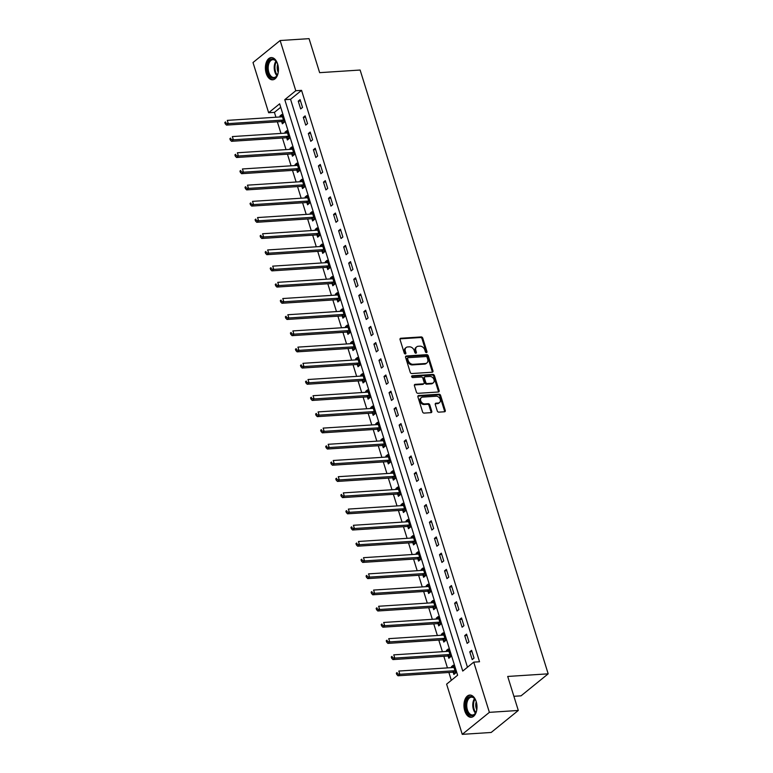 <?xml version="1.0" encoding="UTF-8"?>
<svg xmlns="http://www.w3.org/2000/svg" width="773" height="773" viewBox="0 0 773 773"><rect width="100%" height="100%" fill="white"/><g stroke="black" fill="none" stroke-linecap="round" stroke-linejoin="round"><path stroke-width="1.16" d="M426.454 352.585A0.986 0.734 51 0 0 426.967 351.638L422.754 338.13A1.401 1.053 51 0 0 421.227 336.931L400.791 338.255A1.401 1.053 51 0 0 400.056 339.598L404.26 353.116A0.986 0.734 51 0 0 405.854 353.01L405.303 351.261A4.483 3.363 51 0 1 406.115 347.541A4.483 3.363 51 0 1 407.671 346.951L409.371 346.845A4.483 3.363 51 0 1 414.28 350.681L414.821 352.43A0.986 0.734 51 0 0 416.405 352.324L415.864 350.575A4.483 3.363 51 0 1 416.676 346.855A4.483 3.363 51 0 1 418.232 346.265L419.932 346.159A4.483 3.363 51 0 1 424.831 349.995L425.382 351.744A0.986 0.734 51 0 0 426.454 352.585M426.281 352.575A0.986 0.734 51 0 0 426.232 352.237L422.029 338.719A1.401 1.053 51 0 0 420.493 337.521L400.056 338.845A1.401 1.053 51 0 0 400.037 338.854M405.168 353.947A0.986 0.734 51 0 0 405.12 353.599L404.569 351.86L405.303 351.261M415.719 353.261A0.986 0.734 51 0 0 415.681 352.923L415.13 351.174L415.864 350.575M464.757 710.822A11.131 6.503 86.3 0 1 469.752 695.072A11.131 6.503 86.3 0 1 476.187 701.546A11.131 6.503 86.3 0 1 471.192 717.296A11.131 6.503 86.3 0 1 464.757 710.822M266.202 73.338A11.131 6.503 86.3 0 1 271.197 57.589A11.131 6.503 86.3 0 1 277.642 64.062A11.131 6.503 86.3 0 1 272.637 79.812A11.131 6.503 86.3 0 1 266.202 73.338M437.276 410.946A1.401 1.053 51 0 0 438.803 412.144L444.543 411.777A1.401 1.053 51 0 0 445.277 410.424L440.6 395.418A1.401 1.053 51 0 0 439.074 394.22L418.637 395.554A1.401 1.053 51 0 0 417.903 396.897L422.57 411.903A1.401 1.053 51 0 0 424.106 413.101L431.025 412.647A1.401 1.053 51 0 0 431.769 411.304L429.769 404.878A1.401 1.053 51 0 0 428.232 403.68L424.802 403.912A3.749 2.812 51 0 1 421.053 401.516A3.749 2.812 51 0 1 421.382 397.593A3.749 2.812 51 0 1 422.686 397.1L436.136 396.23A3.749 2.812 51 0 1 439.885 398.617A3.749 2.812 51 0 1 439.557 402.54A3.749 2.812 51 0 1 438.252 403.033L436.011 403.177A1.401 1.053 51 0 0 435.276 404.521L437.276 410.946M280.135 40.525L309.055 38.65L319.645 72.662L360.121 70.034L548.183 673.834L507.706 676.452L518.297 710.464L489.386 712.348L462.254 734.35L446.62 684.144L457.616 675.225L279.642 103.814L268.646 112.742L253.003 62.536L280.135 40.525L295.779 90.731L284.773 99.659L462.747 671.061L473.743 662.132L489.386 712.348M473.743 662.132L479.531 661.765L301.557 90.364L295.779 90.731M432.223 372.219A1.401 1.053 51 0 0 432.957 370.876L428.281 355.87A1.401 1.053 51 0 0 426.754 354.672L406.318 355.995A1.401 1.053 51 0 0 405.583 357.339L410.25 372.344A1.401 1.053 51 0 0 411.787 373.543L432.223 372.219M434.445 375.649L439.122 390.655A1.401 1.053 51 0 1 438.378 391.998L417.942 393.322A1.401 1.053 51 0 1 416.415 392.124L414.415 385.698A1.401 1.053 51 0 1 415.149 384.355L423.44 383.823A1.401 1.053 51 0 0 424.174 382.471L422.85 378.21A1.401 1.053 51 0 0 421.324 377.011L412.695 377.572A0.986 0.734 51 0 1 412.135 375.794L432.909 374.451A1.401 1.053 51 0 1 434.445 375.649L433.711 376.238L438.388 391.244L439.122 390.655M301.557 90.364L290.561 99.282L467.462 667.234M298.262 101.147L300.678 108.925L302.514 107.437L300.088 99.659L298.262 101.147L300.513 101.002M303.306 117.341L305.721 125.12L307.557 123.632L305.132 115.863L303.306 117.341L305.557 117.196M308.35 133.545L310.765 141.314L312.601 139.826L310.186 132.057L308.35 133.545L310.601 133.4M313.394 149.74L315.819 157.508L317.645 156.03L315.229 148.252L313.394 149.74L315.645 149.595M318.437 165.934L320.863 173.712L322.689 172.224L320.273 164.446L318.437 165.934L320.689 165.789M323.481 182.128L325.906 189.907L327.733 188.419L325.317 180.64L323.481 182.128L325.733 181.984M328.525 198.323L330.95 206.101L332.776 204.613L330.361 196.844L328.525 198.323L330.776 198.178M333.569 214.527L335.994 222.295L337.83 220.807L335.405 213.039L333.569 214.527L335.82 214.382M338.613 230.721L341.038 238.49L342.874 237.011L340.449 229.233L338.613 230.721L340.864 230.576M343.656 246.916L346.082 254.694L347.918 253.206L345.492 245.428L343.656 246.916L345.908 246.771M348.7 263.11L351.126 270.888L352.961 269.4L350.536 261.622L348.7 263.11L350.952 262.965M353.754 279.304L356.169 287.083L358.005 285.595L355.58 277.826L353.754 279.304L355.995 279.159M358.798 295.508L361.213 303.277L363.049 301.789L360.624 294.02L358.798 295.508L361.049 295.354M363.841 311.703L366.257 319.471L368.093 317.983L365.668 310.215L363.841 311.703L366.093 311.558M368.885 327.897L371.301 335.675L373.137 334.187L370.711 326.409L368.885 327.897L371.137 327.752M373.929 344.091L376.345 351.87L378.181 350.382L375.765 342.603L373.929 344.091L376.18 343.946M378.973 360.286L381.398 368.064L383.224 366.576L380.809 358.798L378.973 360.286L381.224 360.141M384.017 376.49L386.442 384.258L388.268 382.77L385.853 375.002L384.017 376.49L386.268 376.335M389.061 392.684L391.486 400.453L393.312 398.965L390.896 391.196L389.061 392.684L391.312 392.539M394.104 408.878L396.53 416.657L398.356 415.169L395.94 407.39L394.104 408.878L396.356 408.733M399.148 425.073L401.574 432.851L403.409 431.363L400.984 423.585L399.148 425.073L401.4 424.928M404.192 441.267L406.617 449.045L408.453 447.557L406.028 439.779L404.192 441.267L406.443 441.122M409.236 457.471L411.661 465.24L413.497 463.752L411.072 455.983L409.236 457.471L411.487 457.316M414.28 473.665L416.705 481.434L418.541 479.946L416.116 472.177L414.28 473.665L416.531 473.52M419.333 489.86L421.749 497.628L423.585 496.15L421.159 488.372L419.333 489.86L421.575 489.715M424.377 506.054L426.793 513.832L428.629 512.344L426.203 504.566L424.377 506.054L426.628 505.909M429.421 522.248L431.836 530.027L433.672 528.539L431.247 520.76L429.421 522.248L431.672 522.104M434.465 538.443L436.88 546.221L438.716 544.733L436.291 536.964L434.465 538.443L436.716 538.298M439.508 554.647L441.924 562.415L443.76 560.927L441.344 553.159L439.508 554.647L441.76 554.502M444.552 570.841L446.978 578.61L448.804 577.131L446.388 569.353L444.552 570.841L446.804 570.696M449.596 587.036L452.021 594.814L453.848 593.326L451.432 585.548L449.596 587.036L451.847 586.891M454.64 603.23L457.065 611.008L458.891 609.52L456.476 601.742L454.64 603.23L456.891 603.085M459.684 619.424L462.109 627.203L463.935 625.715L461.52 617.946L459.684 619.424L461.935 619.279M464.728 635.628L467.153 643.397L468.989 641.909L466.563 634.14L464.728 635.628L466.979 635.483M469.771 651.823L472.197 659.591L474.033 658.113L471.607 650.335L469.771 651.823L472.023 651.678M280.715 107.263L274.425 112.365L275.942 117.225M277.362 121.805L280.986 133.42M282.416 138L286.029 149.614M287.459 154.194L291.073 165.809M292.503 170.389L296.117 182.003M297.547 186.583L301.161 198.207M302.591 202.787L306.205 214.401M307.635 218.981L311.248 230.596M312.679 235.176L316.292 246.79M317.722 251.37L321.346 262.984M322.766 267.564L326.39 279.188M327.81 283.768L331.433 295.383M332.854 299.963L336.477 311.577M337.898 316.157L341.521 327.771M342.941 332.351L346.565 343.966M347.995 348.546L351.609 360.17M353.039 364.75L356.653 376.364M358.083 380.944L361.696 392.558M363.126 397.138L366.74 408.753M368.17 413.333L371.784 424.947M373.214 429.527L376.828 441.141M378.258 445.721L381.872 457.345M383.302 461.925L386.925 473.54M388.346 478.12L391.969 489.734M393.389 494.314L397.013 505.929M398.433 510.509L402.057 522.123M403.477 526.703L407.1 538.327M408.521 542.907L412.144 554.521M413.574 559.101L417.188 570.716M418.618 575.296L422.232 586.91M423.662 591.49L427.276 603.104M428.706 607.684L432.32 619.308M433.75 623.888L437.363 635.503M438.793 640.083L442.407 651.697M443.837 656.277L447.451 667.891M448.881 672.471L451.326 680.317M281.691 121.68L282.348 123.796L284.184 122.308L281.759 114.53L279.932 116.018L280.213 116.945M286.735 137.884L287.392 139.99L289.228 138.502L286.802 130.724L284.976 132.212L285.256 133.14M291.779 154.078L292.436 156.185L294.271 154.697L291.846 146.928L290.02 148.406L290.31 149.334M296.822 170.273L297.479 172.379L299.315 170.891L296.89 163.122L295.064 164.61L295.354 165.528M301.866 186.467L302.523 188.573L304.359 187.085L301.943 179.317L300.108 180.805L300.397 181.732M306.92 202.661L307.577 204.777L309.403 203.289L306.987 195.511L305.151 196.999L305.441 197.927M311.963 218.865L312.621 220.972L314.447 219.484L312.031 211.705L310.195 213.193L310.485 214.121M317.007 235.06L317.664 237.166L319.491 235.678L317.075 227.9L315.239 229.388L315.529 230.315M322.051 251.254L322.708 253.36L324.534 251.872L322.119 244.104L320.283 245.592L320.573 246.51M327.095 267.448L327.752 269.555L329.588 268.067L327.163 260.298L325.327 261.786L325.617 262.714M332.139 283.643L332.796 285.759L334.632 284.271L332.206 276.492L330.371 277.98L330.66 278.908M337.183 299.847L337.84 301.953L339.676 300.465L337.25 292.687L335.414 294.175L335.704 295.102M342.226 316.041L342.883 318.147L344.719 316.659L342.294 308.881L340.458 310.369L340.748 311.297M347.27 332.235L347.927 334.342L349.763 332.854L347.338 325.085L345.512 326.573L345.792 327.491M352.314 348.43L352.971 350.536L354.807 349.048L352.382 341.279L350.556 342.768L350.836 343.695M357.358 364.624L358.015 366.731L359.851 365.252L357.426 357.474L355.599 358.962L355.889 359.889M362.402 380.828L363.059 382.935L364.895 381.447L362.469 373.668L360.643 375.156L360.933 376.084M367.446 397.022L368.103 399.129L369.938 397.641L367.523 389.863L365.687 391.351L365.977 392.278M372.499 413.217L373.146 415.323L374.982 413.835L372.567 406.067L370.731 407.545L371.021 408.473M377.543 429.411L378.2 431.518L380.026 430.03L377.611 422.261L375.775 423.749L376.065 424.677M382.587 445.606L383.244 447.712L385.07 446.234L382.654 438.455L380.818 439.943L381.108 440.871M387.631 461.8L388.288 463.916L390.114 462.428L387.698 454.65L385.862 456.138L386.152 457.065M392.674 478.004L393.331 480.11L395.167 478.622L392.742 470.844L390.906 472.332L391.196 473.26M397.718 494.198L398.375 496.305L400.211 494.817L397.786 487.048L395.95 488.526L396.24 489.454M402.762 510.393L403.419 512.499L405.255 511.011L402.83 503.242L400.994 504.73L401.284 505.658M407.806 526.587L408.463 528.693L410.299 527.215L407.873 519.437L406.038 520.925L406.327 521.852M412.85 542.781L413.507 544.897L415.343 543.409L412.917 535.631L411.091 537.119L411.371 538.047M417.893 558.985L418.551 561.092L420.386 559.604L417.961 551.825L416.135 553.313L416.415 554.241M422.937 575.18L423.594 577.286L425.43 575.798L423.005 568.029L421.179 569.508L421.469 570.435M427.981 591.374L428.638 593.48L430.474 591.992L428.049 584.224L426.223 585.712L426.512 586.639M433.025 607.568L433.682 609.675L435.518 608.187L433.102 600.418L431.266 601.906L431.556 602.834M438.078 623.763L438.726 625.879L440.562 624.391L438.146 616.612L436.31 618.1L436.6 619.028M443.122 639.967L443.779 642.073L445.606 640.585L443.19 632.807L441.354 634.295L441.644 635.222M448.166 656.161L448.823 658.267L450.649 656.779L448.234 649.001L446.398 650.489L446.688 651.417M453.21 672.355L453.867 674.462L455.693 672.974L453.278 665.205L451.442 666.693L451.732 667.611M513.881 696.299L521.05 695.835L548.183 673.834M518.297 710.464L491.164 732.475L462.254 734.35M274.425 112.365L268.646 112.742M290.561 99.282L284.773 99.659M279.932 116.018L282.174 115.873M284.976 132.212L287.227 132.067M290.02 148.406L292.271 148.261M295.064 164.61L297.315 164.456M300.108 180.805L302.359 180.66M305.151 196.999L307.403 196.854M310.195 213.193L312.447 213.048M315.239 229.388L317.49 229.243M320.283 245.592L322.534 245.437M325.327 261.786L327.578 261.641M330.371 277.98L332.622 277.836M335.414 294.175L337.666 294.03M340.458 310.369L342.71 310.224M345.512 326.573L347.753 326.419M350.556 342.768L352.807 342.623M355.599 358.962L357.851 358.817M360.643 375.156L362.895 375.011M365.687 391.351L367.938 391.206M370.731 407.545L372.982 407.4M375.775 423.749L378.026 423.604M380.818 439.943L383.07 439.798M385.862 456.138L388.114 455.993M390.906 472.332L393.157 472.187M395.95 488.526L398.201 488.381M400.994 504.73L403.245 504.585M406.038 520.925L408.289 520.78M411.091 537.119L413.333 536.974M416.135 553.313L418.386 553.168M421.179 569.508L423.43 569.363M426.223 585.712L428.474 585.557M431.266 601.906L433.518 601.761M436.31 618.1L438.562 617.956M441.354 634.295L443.605 634.15M446.398 650.489L448.649 650.344M451.442 666.693L453.693 666.539M416.676 346.855L415.942 347.454A4.483 3.363 51 0 0 415.13 351.174M406.115 347.541L405.381 348.14A4.483 3.363 51 0 0 404.569 351.86M432.242 372.219A1.401 1.053 51 0 0 432.223 371.465L427.546 356.459A1.401 1.053 51 0 0 426.02 355.261L405.583 356.595A1.401 1.053 51 0 0 405.564 356.595L406.318 355.995M427.131 357.368A0.986 0.734 51 0 0 426.058 356.527L408.125 357.696A0.986 0.734 51 0 0 407.603 358.633L408.183 360.479A4.483 3.363 51 0 0 413.082 364.315L425.343 363.523A4.483 3.363 51 0 0 426.899 362.933A4.483 3.363 51 0 0 427.701 359.213L427.131 357.368M407.39 358.286A0.986 0.734 51 0 0 406.869 359.232L407.603 358.633M426.899 362.933L426.165 363.523A4.483 3.363 51 0 1 424.609 364.112L412.347 364.914A4.483 3.363 51 0 1 407.448 361.078L406.869 359.232M438.407 391.998A1.401 1.053 51 0 0 438.388 391.244M423.923 383.64L423.189 384.229A1.401 1.053 51 0 1 422.705 384.413L414.415 384.954A1.401 1.053 51 0 0 414.396 384.954M411.574 376.374L432.175 375.04L432.909 374.451M432.039 383.263A3.749 2.812 51 0 0 433.344 382.77A3.749 2.812 51 0 0 433.672 378.847A3.749 2.812 51 0 0 429.923 376.461L425.179 376.76A1.401 1.053 51 0 0 424.445 378.113L425.768 382.374A1.401 1.053 51 0 0 427.295 383.572L432.039 383.263L431.305 383.852A3.749 2.812 51 0 0 432.609 383.369L433.344 382.77M424.696 376.944L423.962 377.543A1.401 1.053 51 0 0 423.71 378.702L424.445 378.113M431.305 383.852L426.57 384.162A1.401 1.053 51 0 1 425.034 382.964L423.71 378.702M433.711 376.238A1.401 1.053 51 0 0 432.175 375.04M439.557 402.54L438.822 403.139A3.749 2.812 51 0 1 437.518 403.632L435.276 403.777A1.401 1.053 51 0 0 435.257 403.777M421.382 397.593L420.647 398.192A3.749 2.812 51 0 0 420.319 402.115A3.749 2.812 51 0 0 424.068 404.501L424.802 403.912M431.054 412.647A1.401 1.053 51 0 0 431.034 411.903L429.034 405.477A1.401 1.053 51 0 0 427.508 404.279L424.068 404.501M444.562 411.767A1.401 1.053 51 0 0 444.543 411.023L439.866 396.018A1.401 1.053 51 0 0 438.339 394.819L417.903 396.143A1.401 1.053 51 0 0 417.874 396.143M282.416 116.636L282.29 116.713A1.43 1.073 -129 0 1 281.884 116.839L227.301 120.375L228.306 123.622L226.479 125.1L281.063 121.564A1.43 1.073 -129 0 1 281.527 121.632L283.991 122.463M225.948 123.187L225.552 121.892L224.817 122.492L225.223 123.786L225.948 123.187L228.306 123.622L282.899 120.076A1.43 1.073 -129 0 1 283.362 120.144L283.527 120.202M224.817 122.492L225.552 121.892M226.479 125.1L225.223 123.786M287.459 132.83L287.334 132.908A1.43 1.073 -129 0 1 286.938 133.033L232.344 136.579L233.349 139.816L231.523 141.304L286.107 137.758A1.43 1.073 -129 0 1 286.57 137.826L289.034 138.657M231.001 139.382L230.596 138.087L229.861 138.686L230.267 139.981L231.001 139.382L233.349 139.816L287.942 136.27A1.43 1.073 -129 0 1 288.406 136.338L288.571 136.396M229.861 138.686L230.596 138.087M231.523 141.304L230.267 139.981M292.503 149.034L292.378 149.102A1.43 1.073 -129 0 1 291.981 149.228L237.388 152.774L238.393 156.011L236.567 157.499L291.15 153.953A1.43 1.073 -129 0 1 291.614 154.02L294.078 154.851M236.045 155.586L235.639 154.291L234.905 154.88L235.311 156.175L236.045 155.586L238.393 156.011L292.986 152.465A1.43 1.073 -129 0 1 293.45 152.532L293.614 152.59M234.905 154.88L235.639 154.291M236.567 157.499L235.311 156.175M297.547 165.229L297.421 165.306A1.43 1.073 -129 0 1 297.025 165.422L242.432 168.968L243.447 172.205L241.611 173.693L296.194 170.147A1.43 1.073 -129 0 1 296.658 170.215L299.122 171.046M241.089 171.78L240.683 170.485L239.949 171.075L240.355 172.369L241.089 171.78L243.447 172.205L298.03 168.659A1.43 1.073 -129 0 1 298.494 168.727L298.658 168.785M239.949 171.075L240.683 170.485M241.611 173.693L240.355 172.369M302.591 181.423L302.465 181.5A1.43 1.073 -129 0 1 302.069 181.616L247.476 185.162L248.491 188.399L246.655 189.887L301.238 186.351A1.43 1.073 -129 0 1 301.702 186.409L304.166 187.25M246.133 187.974L245.727 186.679L244.993 187.279L245.399 188.573L246.133 187.974L248.491 188.399L303.074 184.863A1.43 1.073 -129 0 1 303.538 184.921L303.702 184.979M244.993 187.279L245.727 186.679M246.655 189.887L245.399 188.573M278.319 71.705A9.634 5.624 86.3 0 1 277.314 75.058A9.634 5.624 86.3 0 1 272.724 78.218A9.634 5.624 86.3 0 1 267.197 67.744A9.634 5.624 86.3 0 1 272.956 59.057A9.634 5.624 86.3 0 1 276.444 61.695A9.634 5.624 86.3 0 1 277.874 64.884M276.608 61.937A8.918 5.208 -93.7 0 0 273.526 59.724A8.918 5.208 -93.7 0 0 272.84 59.695A8.918 5.208 -93.7 0 0 268.192 68.353A8.918 5.208 -93.7 0 0 273.313 77.474A8.918 5.208 -93.7 0 0 274 77.503A8.918 5.208 -93.7 0 0 277.439 74.788M278.212 72.295A7.025 4.107 86.3 0 1 277.691 64.314M271.951 57.608A11.064 6.464 -93.7 0 0 266.366 68.478A11.064 6.464 -93.7 0 0 272.714 79.638A11.064 6.464 -93.7 0 0 273.391 79.687M476.873 709.189A9.634 5.624 86.3 0 1 475.868 712.542A9.634 5.624 86.3 0 1 466.448 710.136A9.634 5.624 86.3 0 1 467.8 698.28A9.634 5.624 86.3 0 1 474.999 699.179A9.634 5.624 86.3 0 1 476.352 702.106A9.634 5.624 86.3 0 1 476.429 702.367M475.163 699.42A8.918 5.208 -93.7 0 0 471.395 697.178A8.918 5.208 -93.7 0 0 467.394 709.798A8.918 5.208 -93.7 0 0 472.554 714.986A8.918 5.208 -93.7 0 0 475.994 712.271M476.767 709.778A7.025 4.107 86.3 0 1 476.265 708.493A7.025 4.107 86.3 0 1 476.245 701.797M470.506 695.091A11.064 6.464 -93.7 0 0 465.713 710.725A11.064 6.464 -93.7 0 0 471.945 717.17M307.644 197.617L307.519 197.695A1.43 1.073 -129 0 1 307.113 197.82L252.52 201.357L253.534 204.603L251.698 206.082L306.292 202.545A1.43 1.073 -129 0 1 306.746 202.613L309.21 203.444M251.177 204.169L250.771 202.874L250.037 203.473L250.442 204.768L251.177 204.169L253.534 204.603L308.118 201.057A1.43 1.073 -129 0 1 308.582 201.125L308.746 201.183M250.037 203.473L250.771 202.874M251.698 206.082L250.442 204.768M312.688 213.812L312.563 213.889A1.43 1.073 -129 0 1 312.157 214.015L257.564 217.561L258.578 220.798L256.742 222.286L311.335 218.74A1.43 1.073 -129 0 1 311.79 218.807L314.253 219.638M256.221 220.363L255.815 219.068L255.08 219.667L255.486 220.962L256.221 220.363L258.578 220.798L313.162 217.252A1.43 1.073 -129 0 1 313.625 217.319L313.79 217.377M255.08 219.667L255.815 219.068M256.742 222.286L255.486 220.962M317.732 230.016L317.606 230.083A1.43 1.073 -129 0 1 317.201 230.209L262.607 233.755L263.622 236.992L261.786 238.48L316.379 234.934A1.43 1.073 -129 0 1 316.833 235.002L319.297 235.833M261.264 236.567L260.859 235.272L260.124 235.862L260.53 237.156L261.264 236.567L263.622 236.992L318.205 233.446A1.43 1.073 -129 0 1 318.669 233.514L318.834 233.572M260.124 235.862L260.859 235.272M261.786 238.48L260.53 237.156M322.776 246.21L322.65 246.287A1.43 1.073 -129 0 1 322.244 246.403L267.651 249.95L268.666 253.186L266.83 254.675L321.423 251.128A1.43 1.073 -129 0 1 321.887 251.196L324.351 252.027M266.308 252.761L265.902 251.467L265.168 252.056L265.574 253.351L266.308 252.761L268.666 253.186L323.259 249.64A1.43 1.073 -129 0 1 323.713 249.708L323.887 249.766M265.168 252.056L265.902 251.467M266.83 254.675L265.574 253.351M327.82 262.405L327.694 262.482A1.43 1.073 -129 0 1 327.288 262.598L272.705 266.144L273.71 269.381L271.874 270.869L326.467 267.332A1.43 1.073 -129 0 1 326.931 267.39L329.395 268.231M271.352 268.956L270.946 267.661L270.212 268.25L270.618 269.555L271.352 268.956L273.71 269.381L328.303 265.844A1.43 1.073 -129 0 1 328.757 265.902L328.931 265.96M270.212 268.25L270.946 267.661M271.874 270.869L270.618 269.555M332.863 278.599L332.738 278.676A1.43 1.073 -129 0 1 332.332 278.802L277.749 282.338L278.753 285.585L276.918 287.063L331.511 283.527A1.43 1.073 -129 0 1 331.975 283.594L334.438 284.425M276.396 285.15L275.99 283.855L275.265 284.454L275.661 285.749L276.396 285.15L278.753 285.585L333.347 282.039A1.43 1.073 -129 0 1 333.801 282.106L333.975 282.155M275.265 284.454L275.99 283.855M276.918 287.063L275.661 285.749M337.907 294.793L337.782 294.871A1.43 1.073 -129 0 1 337.376 294.996L282.792 298.533L283.797 301.779L281.961 303.267L336.555 299.721A1.43 1.073 -129 0 1 337.018 299.789L339.482 300.62M281.44 301.344L281.043 300.05L280.309 300.649L280.705 301.943L281.44 301.344L283.797 301.779L338.39 298.233A1.43 1.073 -129 0 1 338.845 298.301L339.018 298.359M280.309 300.649L281.043 300.05M281.961 303.267L280.705 301.943M342.951 310.997L342.826 311.065A1.43 1.073 -129 0 1 342.42 311.19L287.836 314.737L288.841 317.974L287.005 319.462L341.598 315.915A1.43 1.073 -129 0 1 342.062 315.983L344.526 316.814M286.483 317.548L286.087 316.254L285.353 316.843L285.749 318.138L286.483 317.548L288.841 317.974L343.434 314.427A1.43 1.073 -129 0 1 343.898 314.495L344.062 314.553M285.353 316.843L286.087 316.254M287.005 319.462L285.749 318.138M347.995 327.192L347.869 327.269A1.43 1.073 -129 0 1 347.464 327.385L292.88 330.931L293.885 334.168L292.059 335.656L346.642 332.11A1.43 1.073 -129 0 1 347.106 332.177L349.57 333.008M291.527 333.743L291.131 332.448L290.397 333.037L290.803 334.332L291.527 333.743L293.885 334.168L348.478 330.622A1.43 1.073 -129 0 1 348.942 330.689L349.106 330.747M290.397 333.037L291.131 332.448M292.059 335.656L290.803 334.332M353.039 343.386L352.913 343.463A1.43 1.073 -129 0 1 352.517 343.579L297.924 347.125L298.929 350.362L297.103 351.85L351.686 348.304A1.43 1.073 -129 0 1 352.15 348.372L354.614 349.212M296.581 349.937L296.175 348.642L295.441 349.232L295.846 350.536L296.581 349.937L298.929 350.362L353.522 346.826A1.43 1.073 -129 0 1 353.986 346.884L354.15 346.942M295.441 349.232L296.175 348.642M297.103 351.85L295.846 350.536M358.083 359.58L357.957 359.658A1.43 1.073 -129 0 1 357.561 359.783L302.968 363.32L303.973 366.557L302.146 368.045L356.73 364.508A1.43 1.073 -129 0 1 357.194 364.566L359.658 365.407M301.625 366.131L301.219 364.837L300.484 365.436L300.89 366.731L301.625 366.131L303.973 366.557L358.566 363.02A1.43 1.073 -129 0 1 359.03 363.088L359.194 363.136M300.484 365.436L301.219 364.837M302.146 368.045L300.89 366.731M363.126 375.775L363.001 375.852A1.43 1.073 -129 0 1 362.605 375.978L308.012 379.514L309.026 382.761L307.19 384.249L361.774 380.703A1.43 1.073 -129 0 1 362.237 380.77L364.701 381.601M306.668 382.326L306.263 381.031L305.528 381.63L305.934 382.925L306.668 382.326L309.026 382.761L363.61 379.214A1.43 1.073 -129 0 1 364.073 379.282L364.238 379.34M305.528 381.63L306.263 381.031M307.19 384.249L305.934 382.925M368.17 391.979L368.045 392.046A1.43 1.073 -129 0 1 367.648 392.172L313.055 395.718L314.07 398.955L312.234 400.443L366.817 396.897A1.43 1.073 -129 0 1 367.281 396.964L369.745 397.795M311.712 398.53L311.306 397.225L310.572 397.824L310.978 399.119L311.712 398.53L314.07 398.955L368.653 395.409A1.43 1.073 -129 0 1 369.117 395.476L369.281 395.534M310.572 397.824L311.306 397.225M312.234 400.443L310.978 399.119M373.224 408.173L373.098 408.25A1.43 1.073 -129 0 1 372.692 408.366L318.099 411.912L319.114 415.149L317.278 416.637L371.871 413.091A1.43 1.073 -129 0 1 372.325 413.159L374.789 413.99M316.756 414.724L316.35 413.429L315.616 414.019L316.022 415.314L316.756 414.724L319.114 415.149L373.697 411.603A1.43 1.073 -129 0 1 374.161 411.671L374.325 411.729M315.616 414.019L316.35 413.429M317.278 416.637L316.022 415.314M378.268 424.367L378.142 424.445A1.43 1.073 -129 0 1 377.736 424.561L323.143 428.107L324.158 431.344L322.322 432.832L376.915 429.286A1.43 1.073 -129 0 1 377.369 429.353L379.833 430.194M321.8 430.919L321.394 429.624L320.66 430.213L321.066 431.518L321.8 430.919L324.158 431.344L378.741 427.807A1.43 1.073 -129 0 1 379.205 427.865L379.369 427.923M320.66 430.213L321.394 429.624M322.322 432.832L321.066 431.518M383.311 440.562L383.186 440.639A1.43 1.073 -129 0 1 382.78 440.765L328.187 444.301L329.201 447.538L327.366 449.026L381.959 445.49A1.43 1.073 -129 0 1 382.413 445.548L384.877 446.388M326.844 447.113L326.438 445.818L325.704 446.417L326.109 447.712L326.844 447.113L329.201 447.538L383.785 444.002A1.43 1.073 -129 0 1 384.249 444.069L384.413 444.117M325.704 446.417L326.438 445.818M327.366 449.026L326.109 447.712M388.355 456.756L388.23 456.833A1.43 1.073 -129 0 1 387.824 456.959L333.231 460.495L334.245 463.742L332.409 465.23L387.002 461.684A1.43 1.073 -129 0 1 387.457 461.752L389.921 462.583M331.888 463.307L331.482 462.012L330.747 462.612L331.153 463.906L331.888 463.307L334.245 463.742L388.838 460.196A1.43 1.073 -129 0 1 389.292 460.264L389.457 460.322M330.747 462.612L331.482 462.012M332.409 465.23L331.153 463.906M393.399 472.96L393.273 473.028A1.43 1.073 -129 0 1 392.868 473.153L338.284 476.699L339.289 479.936L337.453 481.424L392.046 477.878A1.43 1.073 -129 0 1 392.51 477.946L394.974 478.777M336.931 479.511L336.526 478.207L335.791 478.806L336.197 480.101L336.931 479.511L339.289 479.936L393.882 476.39A1.43 1.073 -129 0 1 394.336 476.458L394.51 476.516M335.791 478.806L336.526 478.207M337.453 481.424L336.197 480.101M398.443 489.154L398.317 489.232A1.43 1.073 -129 0 1 397.911 489.348L343.328 492.894L344.333 496.131L342.497 497.619L397.09 494.073A1.43 1.073 -129 0 1 397.554 494.14L400.018 494.971M341.975 495.706L341.569 494.411L340.845 495L341.241 496.295L341.975 495.706L344.333 496.131L398.926 492.585A1.43 1.073 -129 0 1 399.38 492.652L399.554 492.71M340.845 495L341.569 494.411M342.497 497.619L341.241 496.295M403.487 505.349L403.361 505.426A1.43 1.073 -129 0 1 402.955 505.542L348.372 509.088L349.377 512.325L347.541 513.813L402.134 510.267A1.43 1.073 -129 0 1 402.598 510.335L405.062 511.175M347.019 511.9L346.613 510.605L345.889 511.195L346.285 512.489L347.019 511.9L349.377 512.325L403.97 508.789A1.43 1.073 -129 0 1 404.424 508.847L404.598 508.905M345.889 511.195L346.613 510.605M347.541 513.813L346.285 512.489M408.531 521.543L408.405 521.62A1.43 1.073 -129 0 1 407.999 521.736L353.416 525.282L354.421 528.519L352.585 530.007L407.178 526.471A1.43 1.073 -129 0 1 407.642 526.529L410.105 527.37M352.063 528.094L351.667 526.8L350.932 527.399L351.329 528.693L352.063 528.094L354.421 528.519L409.014 524.983A1.43 1.073 -129 0 1 409.477 525.051L409.642 525.099M350.932 527.399L351.667 526.8M352.585 530.007L351.329 528.693M413.574 537.737L413.449 537.815A1.43 1.073 -129 0 1 413.043 537.94L358.459 541.477L359.464 544.723L357.638 546.202L412.222 542.665A1.43 1.073 -129 0 1 412.685 542.733L415.149 543.564M357.107 544.289L356.711 542.994L355.976 543.593L356.382 544.888L357.107 544.289L359.464 544.723L414.057 541.177A1.43 1.073 -129 0 1 414.521 541.245L414.686 541.303M355.976 543.593L356.711 542.994M357.638 546.202L356.382 544.888M418.618 553.932L418.493 554.009A1.43 1.073 -129 0 1 418.096 554.135L363.503 557.681L364.508 560.918L362.682 562.406L417.265 558.86A1.43 1.073 -129 0 1 417.729 558.927L420.193 559.758M362.151 560.483L361.754 559.188L361.02 559.787L361.426 561.082L362.151 560.483L364.508 560.918L419.101 557.372A1.43 1.073 -129 0 1 419.565 557.439L419.729 557.497M361.02 559.787L361.754 559.188M362.682 562.406L361.426 561.082M423.662 570.136L423.536 570.203A1.43 1.073 -129 0 1 423.14 570.329L368.547 573.875L369.552 577.112L367.726 578.6L422.309 575.054A1.43 1.073 -129 0 1 422.773 575.122L425.237 575.953M367.204 576.687L366.798 575.392L366.064 575.982L366.47 577.276L367.204 576.687L369.552 577.112L424.145 573.566A1.43 1.073 -129 0 1 424.609 573.634L424.773 573.692M366.064 575.982L366.798 575.392M367.726 578.6L366.47 577.276M428.706 586.33L428.58 586.407A1.43 1.073 -129 0 1 428.184 586.523L373.591 590.07L374.596 593.306L372.77 594.795L427.353 591.248A1.43 1.073 -129 0 1 427.817 591.316L430.281 592.147M372.248 592.881L371.842 591.587L371.108 592.176L371.513 593.471L372.248 592.881L374.596 593.306L429.189 589.77A1.43 1.073 -129 0 1 429.653 589.828L429.817 589.886M371.108 592.176L371.842 591.587M372.77 594.795L371.513 593.471M433.75 602.525L433.624 602.602A1.43 1.073 -129 0 1 433.228 602.718L378.635 606.264L379.649 609.501L377.813 610.989L432.397 607.452A1.43 1.073 -129 0 1 432.861 607.51L435.325 608.351M377.292 609.076L376.886 607.781L376.151 608.38L376.557 609.675L377.292 609.076L379.649 609.501L434.233 605.964A1.43 1.073 -129 0 1 434.697 606.022L434.861 606.08M376.151 608.38L376.886 607.781M377.813 610.989L376.557 609.675M438.803 618.719L438.678 618.796A1.43 1.073 -129 0 1 438.272 618.922L383.679 622.458L384.693 625.705L382.857 627.183L437.45 623.647A1.43 1.073 -129 0 1 437.905 623.714L440.368 624.545M382.335 625.27L381.93 623.975L381.195 624.574L381.601 625.869L382.335 625.27L384.693 625.705L439.277 622.159A1.43 1.073 -129 0 1 439.74 622.226L439.905 622.284M381.195 624.574L381.93 623.975M382.857 627.183L381.601 625.869M443.847 634.913L443.721 634.991A1.43 1.073 -129 0 1 443.316 635.116L388.722 638.662L389.737 641.899L387.901 643.387L442.494 639.841A1.43 1.073 -129 0 1 442.948 639.909L445.412 640.74M387.379 641.464L386.973 640.17L386.239 640.769L386.645 642.063L387.379 641.464L389.737 641.899L444.32 638.353A1.43 1.073 -129 0 1 444.784 638.421L444.948 638.479M386.239 640.769L386.973 640.17M387.901 643.387L386.645 642.063M448.891 651.117L448.765 651.185A1.43 1.073 -129 0 1 448.359 651.31L393.766 654.857L394.781 658.094L392.945 659.582L447.538 656.035A1.43 1.073 -129 0 1 447.992 656.103L450.456 656.934M392.423 657.668L392.017 656.374L391.283 656.963L391.689 658.258L392.423 657.668L394.781 658.094L449.364 654.547A1.43 1.073 -129 0 1 449.828 654.615L449.992 654.673M391.283 656.963L392.017 656.374M392.945 659.582L391.689 658.258M453.935 667.312L453.809 667.389A1.43 1.073 -129 0 1 453.403 667.505L398.81 671.051L399.825 674.288L397.989 675.776L452.582 672.23A1.43 1.073 -129 0 1 453.036 672.297L455.5 673.128M397.467 673.863L397.061 672.568L396.327 673.157L396.733 674.452L397.467 673.863L399.825 674.288L454.408 670.742A1.43 1.073 -129 0 1 454.872 670.809L455.036 670.867M396.327 673.157L397.061 672.568M397.989 675.776L396.733 674.452M426.232 352.237L426.967 351.638M405.12 353.599L405.854 353.01M415.681 352.923L416.405 352.324M400.056 338.845L400.791 338.255M420.493 337.521L421.227 336.931M422.029 338.719L422.754 338.13M426.02 355.261L426.754 354.672M427.546 356.459L428.281 355.87M432.223 371.465L432.957 370.876M407.448 361.078L408.183 360.479M412.347 364.914L413.082 364.315M424.609 364.112L425.343 363.523M414.415 384.954L415.149 384.355M422.705 384.413L423.44 383.823M411.603 376.229L412.135 375.794M425.034 382.964L425.768 382.374M426.57 384.162L427.295 383.572M435.276 403.777L436.011 403.177M437.518 403.632L438.252 403.033M427.508 404.279L428.232 403.68M429.034 405.477L429.769 404.878M431.034 411.903L431.769 411.304M417.903 396.143L418.637 395.554M438.339 394.819L439.074 394.22M439.866 396.018L440.6 395.418M444.543 411.023L445.277 410.424M281.063 121.564L282.899 120.076M281.527 121.632L283.362 120.144M286.107 137.758L287.942 136.27M286.57 137.826L288.406 136.338M291.15 153.953L292.986 152.465M291.614 154.02L293.45 152.532M296.194 170.147L298.03 168.659M296.658 170.215L298.494 168.727M301.238 186.351L303.074 184.863M301.702 186.409L303.538 184.921M276.908 75.657A8.918 5.208 86.3 0 1 275.961 61.144M276.415 61.685A8.629 5.044 -93.7 0 0 277.285 75.068M475.463 713.141A8.918 5.208 86.3 0 1 473.414 709.411A8.918 5.208 86.3 0 1 474.516 698.628M474.97 699.169A8.629 5.044 -93.7 0 0 474.139 709.247A8.629 5.044 -93.7 0 0 475.839 712.551M306.292 202.545L308.118 201.057M306.746 202.613L308.582 201.125M311.335 218.74L313.162 217.252M311.79 218.807L313.625 217.319M316.379 234.934L318.205 233.446M316.833 235.002L318.669 233.514M321.423 251.128L323.259 249.64M321.887 251.196L323.713 249.708M326.467 267.332L328.303 265.844M326.931 267.39L328.757 265.902M331.511 283.527L333.347 282.039M331.975 283.594L333.801 282.106M336.555 299.721L338.39 298.233M337.018 299.789L338.845 298.301M341.598 315.915L343.434 314.427M342.062 315.983L343.898 314.495M346.642 332.11L348.478 330.622M347.106 332.177L348.942 330.689M351.686 348.304L353.522 346.826M352.15 348.372L353.986 346.884M356.73 364.508L358.566 363.02M357.194 364.566L359.03 363.088M361.774 380.703L363.61 379.214M362.237 380.77L364.073 379.282M366.817 396.897L368.653 395.409M367.281 396.964L369.117 395.476M371.871 413.091L373.697 411.603M372.325 413.159L374.161 411.671M376.915 429.286L378.741 427.807M377.369 429.353L379.205 427.865M381.959 445.49L383.785 444.002M382.413 445.548L384.249 444.069M387.002 461.684L388.838 460.196M387.457 461.752L389.292 460.264M392.046 477.878L393.882 476.39M392.51 477.946L394.336 476.458M397.09 494.073L398.926 492.585M397.554 494.14L399.38 492.652M402.134 510.267L403.97 508.789M402.598 510.335L404.424 508.847M407.178 526.471L409.014 524.983M407.642 526.529L409.477 525.051M412.222 542.665L414.057 541.177M412.685 542.733L414.521 541.245M417.265 558.86L419.101 557.372M417.729 558.927L419.565 557.439M422.309 575.054L424.145 573.566M422.773 575.122L424.609 573.634M427.353 591.248L429.189 589.77M427.817 591.316L429.653 589.828M432.397 607.452L434.233 605.964M432.861 607.51L434.697 606.022M437.45 623.647L439.277 622.159M437.905 623.714L439.74 622.226M442.494 639.841L444.32 638.353M442.948 639.909L444.784 638.421M447.538 656.035L449.364 654.547M447.992 656.103L449.828 654.615M452.582 672.23L454.408 670.742M453.036 672.297L454.872 670.809M407.052 358.421L407.777 357.822"/></g></svg>
